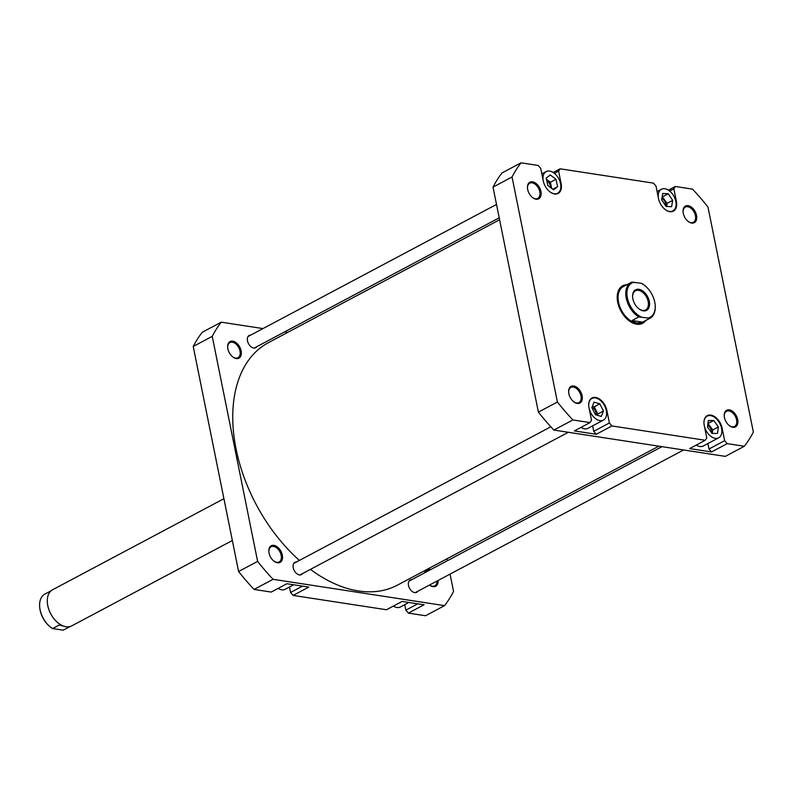 <?xml version="1.0" encoding="UTF-8"?>
<svg xmlns="http://www.w3.org/2000/svg" width="793" height="793" viewBox="0 0 793 793"><rect width="100%" height="100%" fill="white"/><g stroke="black" fill="none" stroke-linecap="round" stroke-linejoin="round"><path stroke-width="1.19" d="M70.071 626.529L63.846 629.84A20.231 12.787 -118 0 1 63.133 630.177L52.596 628.562A20.231 12.787 -118 0 1 50.633 627.204A20.231 12.787 -118 0 1 40.086 609.777A20.231 12.787 -118 0 1 39.65 606.536A20.231 12.787 -118 0 1 44.854 594.106L51.079 590.795M223.913 498.688L52.596 589.764A20.44 12.916 62 0 0 47.332 602.313A20.44 12.916 62 0 0 47.778 605.594A20.44 12.916 62 0 0 58.434 623.189A20.44 12.916 62 0 0 71.776 625.855L232.349 540.499M47.332 602.383A20.231 12.787 62 0 0 47.342 602.442A20.231 12.787 62 0 0 47.778 605.693A20.231 12.787 62 0 0 58.325 623.11A20.231 12.787 62 0 0 58.375 623.149M64.223 626.311L59.306 624.993L52.596 628.562M655.206 305.553A20.231 12.787 -118 0 1 655.226 305.82A20.231 12.787 -118 0 1 650.022 318.241A20.231 12.787 -118 0 1 649.298 318.578L648 318.003A19.419 12.272 62 0 0 655.196 305.295A19.419 12.272 62 0 0 654.77 302.183A19.419 12.272 62 0 0 644.65 285.47A19.419 12.272 62 0 0 640.992 283.21L642.28 283.795A20.231 12.787 -118 0 1 644.243 285.143A20.231 12.787 -118 0 1 644.451 285.311M624.805 285.817A20.44 12.916 62 0 0 623.1 286.491A20.44 12.916 62 0 0 618.282 302.331A20.44 12.916 62 0 0 642.29 322.582A20.44 12.916 62 0 0 643.797 321.552M648 318.003L638.761 316.962A20.231 12.787 -118 0 1 626.262 298.188A20.231 12.787 -118 0 1 631.03 282.516L623.338 286.6A20.231 12.787 62 0 0 618.57 302.282A20.231 12.787 62 0 0 636.61 323.187A20.231 12.787 62 0 0 642.33 322.335L650.022 318.241M631.03 282.516A20.231 12.787 -118 0 1 631.753 282.179L640.992 283.21M632.873 298.822A11.647 7.365 -118 0 1 632.616 296.949A11.647 7.365 -118 0 1 639.644 289.455A11.647 7.365 -118 0 1 649.298 301.34A11.647 7.365 -118 0 1 638.94 308.854A11.647 7.365 -118 0 1 632.873 298.822M638.732 308.685A10.834 6.85 62 0 0 645.611 309.944A10.834 6.85 62 0 0 648.159 301.548A10.834 6.85 62 0 0 635.441 290.813A10.834 6.85 62 0 0 632.636 297.216M634.162 282.159A19.419 12.272 62 0 0 627.392 297.98A19.419 12.272 62 0 0 641.18 316.952M649.298 318.578L642.588 322.146L632.051 320.531L638.761 316.962M642.588 322.146L636.61 323.187L632.051 320.531M39.67 606.794A19.419 12.272 62 0 0 39.69 607.051A19.419 12.272 62 0 0 50.227 626.886A19.419 12.272 62 0 0 50.435 627.035M63.133 630.177L69.843 626.609L68.545 626.807M499.6 219.76L268.44 342.645A137.328 86.804 62 0 0 261.859 514.558A137.328 86.804 62 0 0 299.417 560.423M310.42 569.384A137.328 86.804 62 0 0 397.352 585.165L658.834 446.172M438.113 580.466A9.397 5.938 -118 0 1 429.558 585.026A9.397 5.938 -118 0 1 429.548 585.016M429.558 585.006A8.584 5.422 62 0 0 434.752 585.819A8.584 5.422 62 0 0 436.983 581.061M241.141 350.883A9.397 5.938 -118 0 1 232.785 356.939A9.397 5.938 -118 0 1 227.878 348.851A9.397 5.938 -118 0 1 227.68 347.334A9.397 5.938 -118 0 1 233.35 341.287A9.397 5.938 -118 0 1 241.141 350.883M232.577 356.781A8.584 5.422 62 0 0 237.979 357.742A8.584 5.422 62 0 0 240.001 351.091A8.584 5.422 62 0 0 229.92 342.586A8.584 5.422 62 0 0 227.7 347.602M282.308 555.08A9.397 5.938 -118 0 1 273.952 561.147A9.397 5.938 -118 0 1 269.055 553.048A9.397 5.938 -118 0 1 268.847 551.541A9.397 5.938 -118 0 1 274.517 545.495A9.397 5.938 -118 0 1 282.308 555.08M273.744 560.978A8.584 5.422 62 0 0 279.156 561.94A8.584 5.422 62 0 0 281.178 555.288A8.584 5.422 62 0 0 271.097 546.783A8.584 5.422 62 0 0 268.877 551.809M256.773 346.69A6.949 4.391 -118 0 1 255.653 347.75A6.949 4.391 -118 0 1 247.495 340.861A6.949 4.391 -118 0 1 249.131 335.479A6.949 4.391 -118 0 1 250.638 335.142M302.52 573.587A6.949 4.391 -118 0 1 301.399 574.638A6.949 4.391 -118 0 1 293.241 567.758A6.949 4.391 -118 0 1 294.877 562.376A6.949 4.391 -118 0 1 296.384 562.039M417.782 591.271A6.949 4.391 -118 0 1 416.662 592.331A6.949 4.391 -118 0 1 408.504 585.442A6.949 4.391 -118 0 1 410.14 580.06A6.949 4.391 -118 0 1 411.646 579.723M293.123 595.424L308.784 587.098L286.888 583.737L271.226 592.064L254.067 589.427A184.66 116.72 -118 0 1 238.594 571.495L193.224 346.472L212.237 336.361L257.616 561.385A184.66 116.72 -118 0 0 273.089 579.316L444.556 605.634L425.534 615.745L408.385 613.108L424.047 604.781L402.15 601.421L386.488 609.748L293.123 595.424L290.575 592.47L302.49 586.126M193.224 346.472A184.66 116.72 -118 0 1 202.225 332.287L221.237 322.176L262.979 328.58M408.385 613.108L405.838 610.154L417.752 603.82M404.727 604.692L405.838 610.154M289.475 586.998L290.575 592.47M424.642 572.814A9.397 5.938 -118 0 1 430.748 569.572M212.237 336.361A184.66 116.72 -118 0 1 221.237 322.176M450.057 574.112L453.556 591.449A184.66 116.72 -118 0 1 444.556 605.634M447.361 560.74L446.965 558.797M284.598 331.9L287.74 332.386M257.616 561.385L238.594 571.495M273.089 579.316L254.067 589.427M429.31 570.336A8.584 5.422 62 0 0 426.693 570.663A8.584 5.422 62 0 0 424.959 572.645M293.658 584.778L285.163 589.298A12.262 7.752 -118 0 1 278.135 588.386M408.92 602.462L400.415 606.982A12.262 7.752 -118 0 1 393.387 606.08M589.239 408.93A12.262 7.752 62 0 0 603.414 420.121A12.262 7.752 62 0 0 606.308 410.615A12.262 7.752 62 0 0 591.905 398.463A12.262 7.752 62 0 0 588.743 405.867M704.501 426.624A12.262 7.752 62 0 0 718.676 437.805A12.262 7.752 62 0 0 721.561 428.309A12.262 7.752 62 0 0 707.158 416.147A12.262 7.752 62 0 0 703.996 423.551M665.02 209.392A12.262 7.752 62 0 0 672.92 210.918A12.262 7.752 62 0 0 675.814 201.412A12.262 7.752 62 0 0 661.412 189.259A12.262 7.752 62 0 0 658.359 197.804M549.757 191.708A12.262 7.752 62 0 0 557.667 193.224A12.262 7.752 62 0 0 560.552 183.728A12.262 7.752 62 0 0 546.159 171.575A12.262 7.752 62 0 0 543.106 180.11M540.935 191.519A9.397 5.938 -118 0 1 532.579 197.576A9.397 5.938 -118 0 1 527.682 189.487A9.397 5.938 -118 0 1 527.474 187.971A9.397 5.938 -118 0 1 533.144 181.924A9.397 5.938 -118 0 1 540.935 191.519M532.371 197.407A8.584 5.422 62 0 0 537.773 198.379A8.584 5.422 62 0 0 539.795 191.728A8.584 5.422 62 0 0 529.714 183.223A8.584 5.422 62 0 0 527.494 188.238M696.532 215.399A9.397 5.938 -118 0 1 688.175 221.455A9.397 5.938 -118 0 1 683.279 213.357A9.397 5.938 -118 0 1 683.07 211.85A9.397 5.938 -118 0 1 688.74 205.803A9.397 5.938 -118 0 1 696.532 215.399M687.967 221.287A8.584 5.422 62 0 0 693.379 222.258A8.584 5.422 62 0 0 695.402 215.607A8.584 5.422 62 0 0 685.321 207.092A8.584 5.422 62 0 0 683.1 212.118M737.708 419.596A9.397 5.938 -118 0 1 729.352 425.653A9.397 5.938 -118 0 1 724.455 417.564A9.397 5.938 -118 0 1 724.247 416.057A9.397 5.938 -118 0 1 729.917 410.001A9.397 5.938 -118 0 1 737.708 419.596M729.144 425.494A8.584 5.422 62 0 0 734.546 426.456A8.584 5.422 62 0 0 736.568 419.804A8.584 5.422 62 0 0 726.497 411.299A8.584 5.422 62 0 0 724.267 416.315M582.112 395.717A9.397 5.938 -118 0 1 573.755 401.783A9.397 5.938 -118 0 1 568.849 393.685A9.397 5.938 -118 0 1 568.65 392.178A9.397 5.938 -118 0 1 574.32 386.132A9.397 5.938 -118 0 1 582.112 395.717M573.547 401.615A8.584 5.422 62 0 0 578.949 402.576A8.584 5.422 62 0 0 580.972 395.925A8.584 5.422 62 0 0 570.891 387.42A8.584 5.422 62 0 0 568.67 392.446M645.819 320.471A21.252 13.431 -118 0 1 628.79 320.541A21.252 13.431 -118 0 1 617.707 302.242A21.252 13.431 -118 0 1 617.251 298.832A21.252 13.431 -118 0 1 626.827 284.746M628.581 320.382A20.44 12.916 62 0 0 641.725 322.88L642.29 322.582M550.491 187.525A5.72 3.618 62 0 0 550.352 185.988A5.72 3.618 62 0 0 546.793 180.675M665.684 205.823A5.72 3.618 62 0 0 665.614 203.682A5.72 3.618 62 0 0 661.907 198.27M711.46 432.591A5.72 3.618 62 0 0 711.361 430.569A5.72 3.618 62 0 0 707.723 425.197M596.187 414.937A5.72 3.618 62 0 0 596.098 412.885A5.72 3.618 62 0 0 591.984 407.265M560.592 183.907L561.117 183.619A12.668 8.009 62 0 1 558.133 193.442A12.668 8.009 62 0 1 543.255 180.883L540.737 168.403L538.189 165.45L521.041 162.813A184.66 116.72 62 0 0 512.04 176.998L557.41 402.021A184.66 116.72 62 0 0 572.883 419.953L590.042 422.59L574.38 430.916L596.277 434.277L593.729 431.313L592.629 425.851M581.001 427.387A12.262 7.752 62 0 0 588.029 428.289L603.414 420.121M593.729 431.313L609.391 422.996L611.938 425.95L705.294 440.274L689.632 448.6L711.539 451.96L708.982 449.007L707.881 443.545M696.264 445.081A12.262 7.752 62 0 0 703.292 445.983L718.676 437.805M708.982 449.007L724.643 440.68L722.126 428.2A12.668 8.009 62 0 0 707.247 415.641A12.668 8.009 62 0 0 704.263 425.454L706.781 437.934L705.294 440.274M724.643 440.68L727.201 443.634L744.349 446.271A184.66 116.72 62 0 0 753.35 432.086L707.98 207.062A184.66 116.72 62 0 0 692.497 189.121L675.349 186.494L673.862 188.833L669.679 191.054M553.187 172.477L560.086 168.81L653.452 183.133L655.999 186.087L658.517 198.567A12.668 8.009 62 0 0 673.396 211.126A12.668 8.009 62 0 0 676.379 201.313L673.862 188.833M560.086 168.81L558.609 171.139L554.416 173.37M561.117 183.619L558.609 171.139M590.042 422.59L591.519 420.25L589.011 407.771A12.668 8.009 62 0 1 591.994 397.957A12.668 8.009 62 0 1 606.873 410.516L609.391 422.996M744.349 446.271L725.337 456.381L553.871 430.064A184.66 116.72 62 0 1 538.388 412.122L493.018 187.108A184.66 116.72 62 0 1 502.019 172.924L521.041 162.813M668.44 190.161L675.349 186.494M538.388 412.122L557.41 402.021M512.04 176.998L493.018 187.108M727.201 443.634L711.539 451.96M611.938 425.95L596.277 434.277M572.883 419.953L553.871 430.064M623.1 286.491L622.545 286.788A20.44 12.916 62 0 0 617.261 299.09M557.588 186.712L555.952 179.268L550.273 174.956L546.228 178.088L547.864 185.532L553.544 189.844L557.588 186.712L552.79 189.269M666.08 206.408L671.602 206.705L672.692 200.381L668.261 193.77L662.74 193.472L661.64 199.796L666.08 206.408M717.516 433.434L718.349 426.941L713.759 420.488L708.327 420.518L707.485 427.011L712.074 433.464L717.516 433.434M601.272 416.454L603.453 411.012L599.835 403.855L594.046 402.13L591.865 407.572L595.484 414.729L601.272 416.454M551.73 188.466L550.362 182.241L555.952 179.268M550.362 182.241L546.496 179.307M666.566 206.438L667.101 203.355L662.175 196.714M662.67 196.743L668.261 193.77M667.101 203.355L672.692 200.381M712.302 433.464L712.758 429.915L718.349 426.941M712.758 429.915L707.941 423.462M708.169 423.462L713.759 420.488M597.337 415.284L597.853 413.986L603.453 411.012M597.853 413.986L594.244 406.829L592.381 406.274M594.244 406.829L599.835 403.855M675.844 201.591L676.379 201.313M721.6 428.488L722.126 428.2M606.338 410.794L606.873 410.516M655.196 305.295L655.226 305.82M39.69 607.051L39.65 606.536M415.155 592.668L683.596 449.968M409.019 581.12L661.977 446.657M299.903 574.975L568.333 432.284M293.757 563.426L550.818 426.783M254.156 348.087L499.213 217.817M248.011 336.539L496.517 204.435M591.905 398.463L590.398 399.266M707.158 416.147L705.661 416.949M661.412 189.259L657.1 191.549M546.159 171.575L541.847 173.865M557.667 193.224L556.161 194.027M672.92 210.918L671.423 211.711"/></g></svg>
